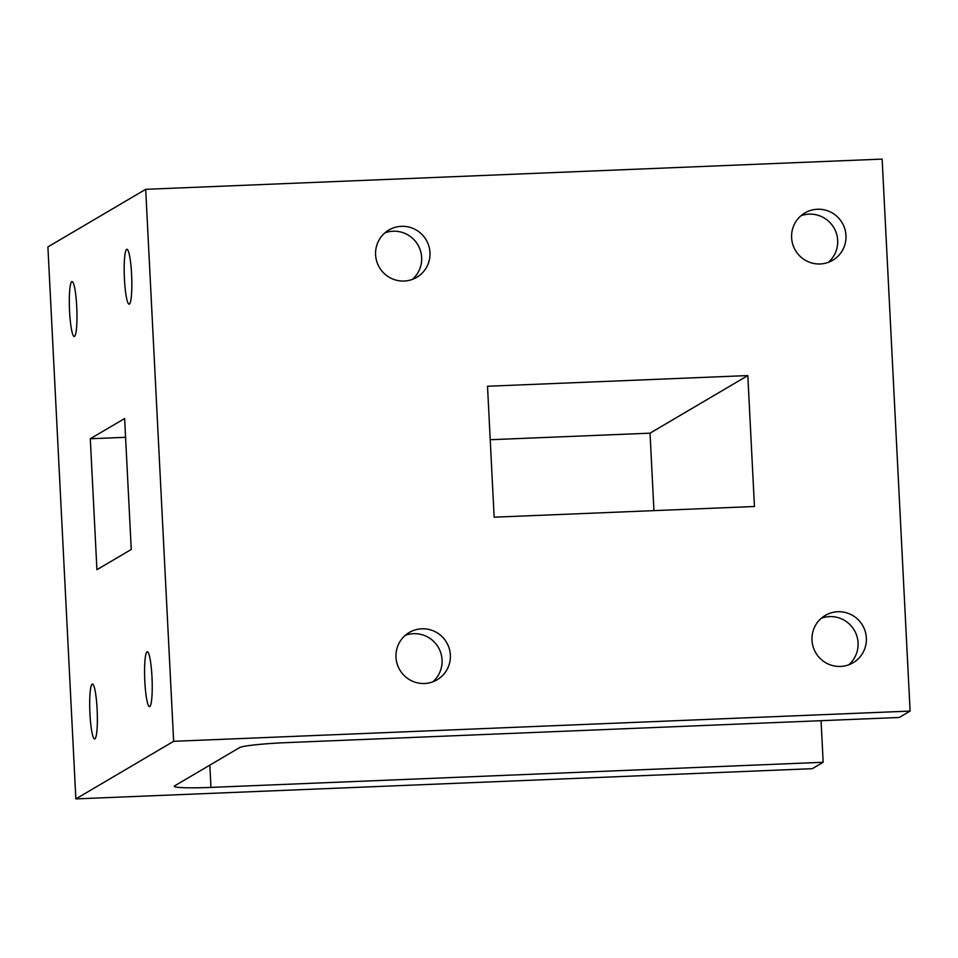 <?xml version="1.0" encoding="UTF-8"?>
<svg xmlns="http://www.w3.org/2000/svg" width="958" height="958" viewBox="0 0 958 958"><rect width="100%" height="100%" fill="white"/><g stroke="black" fill="none" stroke-linecap="round" stroke-linejoin="round"><path stroke-width="1.44" d="M866.355 637.968A27.459 27.135 59.5 0 0 825.245 615.431A27.459 27.135 59.5 0 0 811.989 640.195A27.459 27.135 59.5 0 0 853.111 662.744A27.459 27.135 59.5 0 0 866.355 637.968M848.752 664.804A27.459 27.135 59.5 0 0 821.329 618.233M845.974 235.5A27.459 27.135 59.5 0 0 804.852 212.951A27.459 27.135 59.5 0 0 791.607 237.728A27.459 27.135 59.5 0 0 832.718 260.277A27.459 27.135 59.5 0 0 845.974 235.5M828.359 262.336A27.459 27.135 59.5 0 0 800.936 215.766M429.974 252.565A27.459 27.135 59.5 0 0 388.852 230.028A27.459 27.135 59.5 0 0 375.596 254.804A27.459 27.135 59.5 0 0 416.718 277.341A27.459 27.135 59.5 0 0 429.974 252.565M412.359 279.401A27.459 27.135 59.5 0 0 384.936 232.842M450.356 655.044A27.459 27.135 59.5 0 0 409.246 632.496A27.459 27.135 59.5 0 0 395.989 657.272A27.459 27.135 59.5 0 0 437.099 679.809A27.459 27.135 59.5 0 0 450.356 655.044M432.741 681.88A27.459 27.135 59.5 0 0 405.318 635.31M147.017 651.835A27.459 3.676 -92.3 0 0 144.778 680.324A27.459 3.676 -92.3 0 0 149.532 706.621A27.459 3.676 -92.3 0 0 149.795 706.537A27.459 3.676 -92.3 0 0 152.035 678.06A27.459 3.676 -92.3 0 0 147.281 651.751A27.459 3.676 -92.3 0 0 147.017 651.835M92.148 684.156A27.459 3.676 -92.3 0 0 89.896 712.632A27.459 3.676 -92.3 0 0 94.662 738.929A27.459 3.676 -92.3 0 0 94.926 738.857A27.459 3.676 -92.3 0 0 97.165 710.369A27.459 3.676 -92.3 0 0 92.411 684.072A27.459 3.676 -92.3 0 0 92.148 684.156M71.766 281.676A27.459 3.676 -92.3 0 0 69.515 310.164A27.459 3.676 -92.3 0 0 74.269 336.462A27.459 3.676 -92.3 0 0 74.532 336.378A27.459 3.676 -92.3 0 0 76.784 307.901A27.459 3.676 -92.3 0 0 72.018 281.604A27.459 3.676 -92.3 0 0 71.766 281.676M126.636 249.367A27.459 3.676 -92.3 0 0 124.384 277.844A27.459 3.676 -92.3 0 0 129.138 304.153A27.459 3.676 -92.3 0 0 129.402 304.069A27.459 3.676 -92.3 0 0 131.653 275.581A27.459 3.676 -92.3 0 0 126.887 249.284A27.459 3.676 -92.3 0 0 126.636 249.367M487.514 386.254L494.148 517.188L754.449 506.507L747.815 375.572L487.514 386.254M209.826 765.143L210.952 787.404A42.26 2.994 -2.9 0 1 174.26 786.29A42.26 2.994 -2.9 0 1 174.619 785.871L239.644 747.575A42.26 2.994 -2.9 0 1 287.005 742.606L899.239 717.482L910.1 711.087L882.138 159.1L145.688 189.325L173.649 741.312L910.1 711.087M210.952 787.404L823.173 762.281L821.066 720.691M823.173 762.281L812.312 768.675L75.862 798.9L173.649 741.312M96.926 569.687L131.258 549.473L124.624 418.526L90.292 438.752L96.926 569.687M75.862 798.9L47.9 246.913L145.688 189.325M653.943 510.638L650.027 433.172L490.221 439.722M650.027 433.172L747.815 375.572M125.582 437.303L90.292 438.752"/></g></svg>
